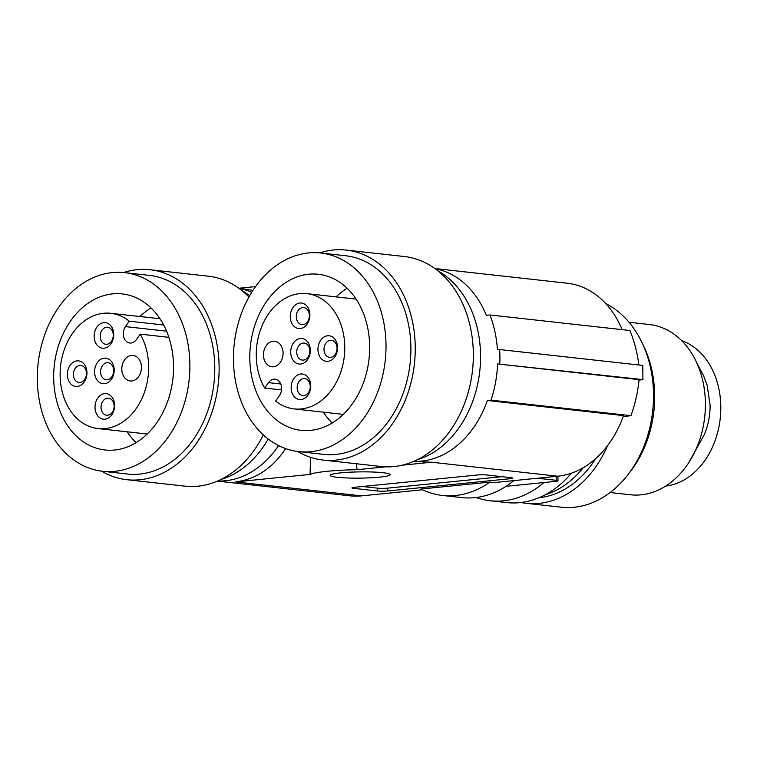 <?xml version="1.0" encoding="UTF-8"?>
<svg xmlns="http://www.w3.org/2000/svg" width="757" height="757" viewBox="0 0 757 757"><rect width="100%" height="100%" fill="white"/><g stroke="black" fill="none" stroke-linecap="round" stroke-linejoin="round"><path stroke-width="1.14" d="M571.44 473.153A107.059 81.368 96.3 0 1 506.679 502.582L490.214 500.756A107.059 81.368 96.3 0 1 476.115 497.491M497.614 363.947A101.343 77.025 96.3 0 1 491 400.141L630.95 415.678C635.17 404.039 637.877 392.031 639.069 379.645L497.614 363.947L642.948 379.617L639.031 380.071M416.918 459.896A99.915 75.946 -83.7 0 0 480.553 355.156A99.915 75.946 -83.7 0 0 437.906 270.836M422.699 489.893L422.018 489.807M268.035 411.751A78.51 59.671 -83.7 0 0 301.068 430.326A78.51 59.671 -83.7 0 0 363.511 382.531A78.51 59.671 -83.7 0 0 351.428 292.845A78.51 59.671 -83.7 0 0 318.394 274.271A78.51 59.671 -83.7 0 0 255.951 322.066A78.51 59.671 -83.7 0 0 268.035 411.751M254.939 287.442A99.915 75.946 96.3 0 1 320.75 252.999A99.915 75.946 96.3 0 1 379.598 306.812A99.915 75.946 96.3 0 1 364.524 417.164A99.915 75.946 96.3 0 1 298.712 451.607A99.915 75.946 96.3 0 1 237.518 390.101A99.915 75.946 96.3 0 1 254.939 287.442M499.8 363.729A104.201 79.201 96.3 0 0 499.629 349.535L642.769 365.423L642.948 379.617M337.291 477.298A29.977 3.123 179.3 0 0 370.504 477.809A29.977 3.123 179.3 0 0 390.139 474.639A29.977 3.123 179.3 0 0 383.051 472.709A29.977 3.123 179.3 0 0 349.848 472.198A29.977 3.123 179.3 0 0 330.194 475.368A29.977 3.123 179.3 0 0 337.291 477.298M506.036 486.335L543.923 482.54A107.059 81.368 96.3 0 1 490.214 500.756M513.861 480.61A107.059 81.368 96.3 0 1 461.638 497.586L442.41 495.447A107.059 81.368 96.3 0 1 420.93 489.031L489.874 482.124A107.059 81.368 96.3 0 1 442.41 495.447M491 400.141L487.376 400.5L623.522 415.612A97.066 73.77 96.3 0 1 557.682 476.219L494.094 482.588L489.874 482.124M537.508 478.244L556.291 480.326L556.244 476.361M268.498 382.626A9.992 7.598 -83.7 0 1 275.075 379.181A9.992 7.598 -83.7 0 1 281.197 385.332A9.992 7.598 -83.7 0 1 279.456 395.599L275.652 401.021A57.986 44.076 -83.7 0 0 294.113 408.912A57.986 44.076 -83.7 0 0 344.321 356.14A57.986 44.076 -83.7 0 0 306.907 293.65A57.986 44.076 -83.7 0 0 262.632 324.422A57.986 44.076 -83.7 0 0 264.695 388.048L268.498 382.626L280.743 383.988M353.651 488.35L377.62 491.009A7.135 0.748 179.3 0 0 387.679 490.981L510.038 478.717A7.135 0.748 179.3 0 0 512.565 478.121A7.135 0.748 179.3 0 0 510.88 477.658L486.912 474.999A7.135 0.748 179.3 0 0 476.853 475.036L354.494 487.3A7.135 0.748 179.3 0 0 351.967 487.896A7.135 0.748 179.3 0 0 353.651 488.35L353.642 487.394M310.512 457.332L310.086 474.421L235.559 481.887C255.686 479.446 272.397 468.356 285.711 448.627M557.918 476.191L557.975 480.78A7.135 0.748 179.3 0 1 555.449 481.386L543.923 482.54M557.975 480.78A7.135 0.748 179.3 0 0 556.291 480.326M607.521 445.722A105.63 80.28 96.3 0 1 541.936 503.027A105.63 80.28 96.3 0 1 526.191 503.31A105.63 80.28 96.3 0 1 521.015 502.506M605.77 303.585A105.63 80.28 96.3 0 1 652.146 415.224A105.63 80.28 96.3 0 1 576.976 506.916A105.63 80.28 96.3 0 1 561.221 507.199L526.191 503.31M539.05 497.699A99.915 75.946 -83.7 0 0 595.664 458.619M377.62 491.009L377.582 488.17L362.471 486.496M377.582 488.17A7.135 0.748 179.3 0 0 387.641 488.142L502.023 476.683M323.277 412.149A78.51 59.671 -83.7 0 0 327.951 418.403A78.51 59.671 -83.7 0 0 332.219 422.964M347.17 288.294A78.51 59.671 -83.7 0 0 336.07 296.886M255.544 286.591L239.174 288.228M356.197 463.738L357.153 469.7A51.381 5.346 179.3 0 0 310.086 474.421M357.153 469.7L385.777 466.832M402.185 465.186L431.679 462.234L557.682 476.219M413.473 461.477L431.679 462.234M422.444 489.77L361.562 495.873A97.066 73.77 96.3 0 1 349.677 495.807L217.344 481.121M309.386 315.442A8.564 6.51 -83.7 0 0 303.784 307.588A8.564 6.51 -83.7 0 0 296.309 316.757A8.564 6.51 -83.7 0 0 301.901 324.611A8.564 6.51 -83.7 0 0 309.386 315.442M303.377 360.105A8.564 6.51 96.3 0 1 302.336 360.095A8.564 6.51 96.3 0 1 296.753 351.551A8.564 6.51 96.3 0 1 303.169 343.072A8.564 6.51 96.3 0 1 304.219 343.072A8.564 6.51 96.3 0 1 309.802 351.617A8.564 6.51 96.3 0 1 303.377 360.105M300.671 364.051A12.85 9.765 96.3 0 1 290.707 352.26A12.85 9.765 96.3 0 1 300.359 338.502A12.85 9.765 96.3 0 1 310.323 350.292A12.85 9.765 96.3 0 1 300.671 364.051M337.054 348.201A8.564 6.51 -83.7 0 0 331.462 340.347A8.564 6.51 -83.7 0 0 323.977 349.516A8.564 6.51 -83.7 0 0 329.569 357.37A8.564 6.51 -83.7 0 0 337.054 348.201M310.247 386.42A8.564 6.51 -83.7 0 0 304.655 378.566A8.564 6.51 -83.7 0 0 297.17 387.726A8.564 6.51 -83.7 0 0 302.762 395.589A8.564 6.51 -83.7 0 0 310.247 386.42M545.409 494.671A99.915 75.946 -83.7 0 0 583.287 467.665M273.428 366.785A12.85 9.765 96.3 0 1 271.858 366.776A12.85 9.765 96.3 0 1 263.483 353.964A12.85 9.765 96.3 0 1 273.116 341.237A12.85 9.765 96.3 0 1 274.687 341.237A12.85 9.765 96.3 0 1 283.061 354.058A12.85 9.765 96.3 0 1 273.428 366.785M337.556 347.567A12.85 9.765 -83.7 0 0 327.592 335.777A12.85 9.765 -83.7 0 0 317.949 349.535A12.85 9.765 -83.7 0 0 327.904 361.326A12.85 9.765 -83.7 0 0 337.556 347.567M309.887 314.808A12.85 9.765 -83.7 0 0 299.923 303.018A12.85 9.765 -83.7 0 0 290.272 316.776A12.85 9.765 -83.7 0 0 300.236 328.566A12.85 9.765 -83.7 0 0 309.887 314.808M310.748 385.786A12.85 9.765 -83.7 0 0 300.794 373.996A12.85 9.765 -83.7 0 0 291.142 387.754A12.85 9.765 -83.7 0 0 301.106 399.545A12.85 9.765 -83.7 0 0 310.748 385.786M629.086 473.153A99.915 75.946 -83.7 0 0 654.682 395.192A99.915 75.946 -83.7 0 0 643.27 345.324M696.979 363.294L703.508 375.567L707.095 385.001L710.085 404.9C710.227 415.243 708.278 425.207 704.237 434.773L688.529 462.981M681.735 340.697A74.224 56.415 96.3 0 1 704.852 460.53A74.224 56.415 96.3 0 1 665.602 486.098M435.133 268.716A97.066 73.77 96.3 0 1 486.335 315.328L489.959 314.969L629.909 330.506C634.347 341.265 637.318 352.762 638.842 364.978M610.133 492.523L630.572 494.785A85.645 65.093 -83.7 0 0 641.056 494.841A85.645 65.093 -83.7 0 0 702.893 381.291A85.645 65.093 -83.7 0 0 649.459 324.545L629.029 322.274M499.629 349.535L497.444 349.753A101.343 77.025 96.3 0 0 489.959 314.969M487.376 400.5A97.066 73.77 96.3 0 1 413.748 461.354M239.004 288.36A97.066 73.77 96.3 0 1 251.721 292.306M278.595 445.589A97.066 73.77 96.3 0 1 217.628 481.007M220.798 479.541A99.915 75.946 -83.7 0 0 268.196 439.041M107.049 362.717A8.564 6.51 96.3 0 1 108.1 362.726A8.564 6.51 96.3 0 1 113.673 371.271A8.564 6.51 96.3 0 1 107.257 379.749A8.564 6.51 96.3 0 1 106.207 379.749A8.564 6.51 96.3 0 1 100.624 371.204A8.564 6.51 96.3 0 1 107.049 362.717M104.229 358.156A12.85 9.765 96.3 0 1 114.193 369.946A12.85 9.765 96.3 0 1 104.542 383.704A12.85 9.765 96.3 0 1 94.578 371.914A12.85 9.765 96.3 0 1 104.229 358.156M297.7 451.494A105.63 80.28 -83.7 0 0 322.974 460.048L381.055 466.492A105.63 80.28 -83.7 0 0 391.17 466.776A105.63 80.28 -83.7 0 0 473.068 363.738A105.63 80.28 -83.7 0 0 404.352 256.528L346.271 250.084A105.63 80.28 -83.7 0 0 336.155 249.801A105.63 80.28 -83.7 0 0 319.747 252.895M155.308 312.499A78.51 59.671 -83.7 0 0 122.265 293.924A78.51 59.671 -83.7 0 0 59.831 341.719A78.51 59.671 -83.7 0 0 71.906 431.405A78.51 59.671 -83.7 0 0 104.949 449.98A78.51 59.671 -83.7 0 0 167.382 402.185A78.51 59.671 -83.7 0 0 155.308 312.499M168.395 436.808A99.915 75.946 96.3 0 1 102.583 471.261A99.915 75.946 96.3 0 1 43.745 417.438A99.915 75.946 96.3 0 1 58.819 307.096A99.915 75.946 96.3 0 1 124.631 272.643A99.915 75.946 96.3 0 1 185.815 334.159A99.915 75.946 96.3 0 1 168.395 436.808M151.04 307.938A78.51 59.671 -83.7 0 0 139.95 316.53M127.157 431.802A78.51 59.671 -83.7 0 0 131.832 438.057A78.51 59.671 -83.7 0 0 136.09 442.618M131.472 355.421A12.85 9.765 96.3 0 1 133.043 355.43A12.85 9.765 96.3 0 1 141.417 368.252A12.85 9.765 96.3 0 1 131.784 380.979A12.85 9.765 96.3 0 1 130.204 380.97A12.85 9.765 96.3 0 1 121.839 368.157A12.85 9.765 96.3 0 1 131.472 355.421M67.335 374.639A12.85 9.765 -83.7 0 0 77.299 386.439A12.85 9.765 -83.7 0 0 86.951 372.681A12.85 9.765 -83.7 0 0 76.987 360.881A12.85 9.765 -83.7 0 0 67.335 374.639M95.013 407.398A12.85 9.765 -83.7 0 0 104.977 419.189A12.85 9.765 -83.7 0 0 114.629 405.44A12.85 9.765 -83.7 0 0 104.665 393.64A12.85 9.765 -83.7 0 0 95.013 407.398M94.142 336.42A12.85 9.765 -83.7 0 0 104.106 348.22A12.85 9.765 -83.7 0 0 113.758 334.462A12.85 9.765 -83.7 0 0 103.794 322.662A12.85 9.765 -83.7 0 0 94.142 336.42M129.248 321.186A57.986 44.076 -83.7 0 0 110.787 313.294A57.986 44.076 -83.7 0 0 60.579 366.066A57.986 44.076 -83.7 0 0 97.994 428.566A57.986 44.076 -83.7 0 0 142.269 397.794A57.986 44.076 -83.7 0 0 140.206 334.159L136.402 339.581A9.992 7.598 -83.7 0 1 129.816 343.025A9.992 7.598 -83.7 0 1 123.703 336.874A9.992 7.598 -83.7 0 1 125.444 326.608L129.248 321.186L163.673 325.008M100.179 336.401A8.564 6.51 -83.7 0 0 105.772 344.265A8.564 6.51 -83.7 0 0 113.257 335.096A8.564 6.51 -83.7 0 0 107.664 327.232A8.564 6.51 -83.7 0 0 100.179 336.401M101.05 407.38A8.564 6.51 -83.7 0 0 106.642 415.233A8.564 6.51 -83.7 0 0 114.127 406.074A8.564 6.51 -83.7 0 0 108.525 398.21A8.564 6.51 -83.7 0 0 101.05 407.38M73.372 374.62A8.564 6.51 -83.7 0 0 78.965 382.474A8.564 6.51 -83.7 0 0 86.449 373.315A8.564 6.51 -83.7 0 0 80.857 365.451A8.564 6.51 -83.7 0 0 73.372 374.62M168.877 337.338L140.206 334.159M124.631 272.643L149.517 275.406A99.915 75.946 96.3 0 1 210.711 336.922A99.915 75.946 96.3 0 1 193.29 439.571A99.915 75.946 96.3 0 1 127.479 474.024L102.583 471.261M101.58 471.138A105.63 80.28 -83.7 0 0 126.845 479.701A105.63 80.28 -83.7 0 0 136.97 479.976A105.63 80.28 -83.7 0 0 218.868 376.948A105.63 80.28 -83.7 0 0 150.151 269.729A105.63 80.28 -83.7 0 0 140.026 269.454A105.63 80.28 -83.7 0 0 123.618 272.539M126.845 479.701L184.926 486.145A105.63 80.28 -83.7 0 0 195.051 486.42A105.63 80.28 -83.7 0 0 263.304 434.915M320.75 252.999L345.646 255.752A99.915 75.946 96.3 0 1 404.484 309.575A99.915 75.946 96.3 0 1 389.41 419.927A99.915 75.946 96.3 0 1 323.599 454.37L298.712 451.607M322.974 460.048A105.63 80.28 -83.7 0 0 333.089 460.332A105.63 80.28 -83.7 0 0 414.987 357.295A105.63 80.28 -83.7 0 0 346.271 250.084M252.961 290.366L238.758 288.18M281.528 389.921L264.695 388.048M622.15 329.645A97.066 73.77 -83.7 0 0 567.211 283.222L434.887 268.536M248.949 297.028A105.63 80.28 -83.7 0 0 208.232 276.182L150.151 269.729M623.172 416.587L630.95 415.678M249.687 295.713A99.915 75.946 -83.7 0 0 241.776 290.48M510.038 478.717L510.029 477.563M387.679 490.981L387.641 488.142M125.444 326.608L166.578 331.178M235.559 481.887L361.562 495.873M159.982 318.754L110.787 313.294M147.189 434.026L97.994 428.566M356.102 299.11L306.907 293.65M343.309 414.372L294.113 408.912"/></g></svg>

